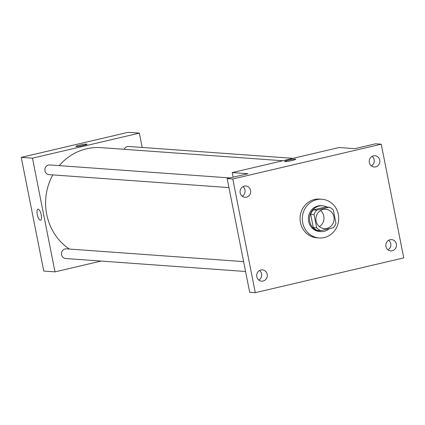 <?xml version="1.0" encoding="UTF-8"?>
<svg xmlns="http://www.w3.org/2000/svg" width="425" height="425" viewBox="0 0 425 425"><rect width="100%" height="100%" fill="white"/><g stroke="black" fill="none" stroke-linecap="round" stroke-linejoin="round"><path stroke-width="0.64" d="M320.53 210.524A9.706 9.1 -85.9 0 1 319.372 226.605M316.094 221.016A9.706 9.1 -85.9 0 1 325.699 209.249A9.706 9.1 -85.9 0 1 334.077 219.582A9.706 9.1 -85.9 0 1 324.302 228.607A9.706 9.1 -85.9 0 1 316.094 221.016M320.785 230.658L333.285 227.731A12.527 11.746 -85.9 0 0 335.968 223.316L333.333 210.019A12.527 11.746 -85.9 0 0 329.216 207.198L316.721 210.131A12.527 11.746 -85.9 0 0 314.038 214.54L316.668 227.837A12.527 11.746 -85.9 0 0 320.785 230.658L317.417 230.414A12.527 11.746 -85.9 0 1 313.299 227.593L316.668 227.837M329.216 207.198L325.853 206.954L313.353 209.886L316.721 210.131M313.299 227.593L310.67 214.301L314.038 214.54M310.67 214.301A12.527 11.746 -85.9 0 1 313.353 209.886M327.022 207.039A12.941 12.134 94.1 0 0 322.564 205.78A12.941 12.134 94.1 0 0 319.132 206.051A12.941 12.134 94.1 0 0 309.522 219.651A12.941 12.134 94.1 0 0 320.705 231.593A12.941 12.134 94.1 0 0 329.263 228.671M320.705 231.593L319.584 231.513A12.941 12.134 -85.9 0 1 308.635 221.388A12.941 12.134 -85.9 0 1 318.012 205.971A12.941 12.134 -85.9 0 1 321.443 205.7L322.564 205.78M302.696 222.78A19.412 18.201 -85.9 0 1 321.911 199.245A19.412 18.201 -85.9 0 1 338.661 219.916A19.412 18.201 -85.9 0 1 319.117 237.963A19.412 18.201 -85.9 0 1 302.696 222.78M319.117 237.963L316.869 237.803A19.412 18.201 -85.9 0 1 300.454 222.615A19.412 18.201 -85.9 0 1 319.664 199.081L321.911 199.245M392.243 250.777A5.663 5.307 -85.9 0 1 390.74 250.899A5.663 5.307 -85.9 0 1 385.852 244.869A5.663 5.307 -85.9 0 1 391.558 239.604A5.663 5.307 -85.9 0 1 396.445 244.827A5.663 5.307 -85.9 0 1 392.243 250.777M263.091 281.047A5.663 5.307 -85.9 0 1 261.587 281.164A5.663 5.307 -85.9 0 1 256.7 275.14A5.663 5.307 -85.9 0 1 262.406 269.875A5.663 5.307 -85.9 0 1 267.293 275.097A5.663 5.307 -85.9 0 1 263.091 281.047M246.479 197.163A5.663 5.307 -85.9 0 1 244.981 197.28A5.663 5.307 -85.9 0 1 240.093 191.25A5.663 5.307 -85.9 0 1 245.793 185.985A5.663 5.307 -85.9 0 1 250.686 191.213A5.663 5.307 -85.9 0 1 246.479 197.163M375.636 166.892A5.663 5.307 -85.9 0 1 374.133 167.014A5.663 5.307 -85.9 0 1 369.245 160.985A5.663 5.307 -85.9 0 1 374.946 155.72A5.663 5.307 -85.9 0 1 379.838 160.942A5.663 5.307 -85.9 0 1 375.636 166.892M381.236 144.197L232.783 178.989L255.298 292.687L403.75 257.895L381.236 144.197L375.626 143.793L354.843 148.665L339.129 147.528L232.247 172.582L247.956 173.713L227.173 178.585L232.783 178.989M284.978 161.596A5.663 0.552 168.8 0 1 284.623 161.479A5.663 0.552 168.8 0 1 290.068 159.837A5.663 0.552 168.8 0 1 295.731 159.279A5.663 0.552 168.8 0 1 291.226 160.724A5.663 0.552 168.8 0 1 284.978 161.596M242.234 196.222A5.663 5.307 94.1 0 0 242.925 186.644M258.846 280.107A5.663 5.307 94.1 0 0 259.537 270.528M227.173 178.585L249.688 292.283L255.298 292.687M387.998 249.836A5.663 5.307 94.1 0 0 388.689 240.258M371.386 165.952A5.663 5.307 94.1 0 0 372.077 156.373M232.247 172.582L233.155 177.183M284.623 161.479A5.663 0.552 168.8 0 1 290.068 159.837A5.663 0.552 168.8 0 1 295.731 159.279M69.328 249.05A54.995 51.563 -85.9 0 1 46.697 214.327A54.995 51.563 -85.9 0 1 52.801 174.903M59.224 165.633A54.995 51.563 -85.9 0 1 101.129 147.64L282.752 160.74M243.615 261.619L66.396 248.837A4.85 4.548 94.1 0 0 61.508 253.353A4.85 4.548 94.1 0 0 65.7 258.517L245.57 271.495M124.169 149.303A4.85 4.548 -85.9 0 1 128.648 146.471L293.048 158.328M228.958 187.606L49.088 174.633A4.85 4.548 -85.9 0 1 44.986 170.839A4.85 4.548 -85.9 0 1 49.789 164.953L229.898 177.942M142.194 147.448L139.357 133.121L32.475 158.169L54.984 271.873L101.07 261.072M32.475 158.169L21.25 157.362L128.137 132.313L139.357 133.121M76.229 146.54A5.663 0.552 168.8 0 1 75.873 146.423A5.663 0.552 168.8 0 1 81.318 144.782A5.663 0.552 168.8 0 1 86.982 144.224A5.663 0.552 168.8 0 1 82.477 145.669A5.663 0.552 168.8 0 1 76.229 146.54M21.25 157.362L43.764 271.06L54.984 271.873M40.534 220.208A5.663 1.891 76.8 0 1 37.278 214.556A5.663 1.891 76.8 0 1 37.947 209.185A5.663 1.891 76.8 0 1 41.082 214.264A5.663 1.891 76.8 0 1 40.534 220.208A5.663 1.891 76.8 0 1 37.278 214.556A5.663 1.891 76.8 0 1 37.947 209.185M75.873 146.423A5.663 0.552 168.8 0 1 81.318 144.782A5.663 0.552 168.8 0 1 86.982 144.224"/></g></svg>
